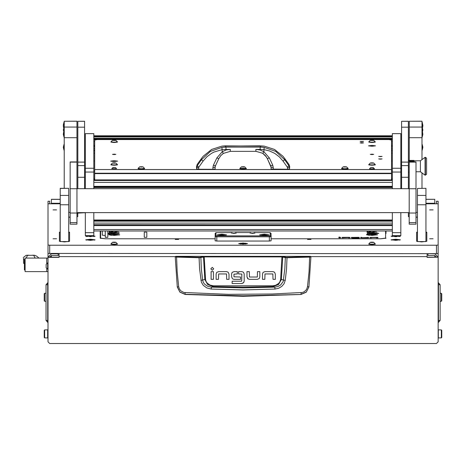 <?xml version="1.0" encoding="UTF-8"?>
<svg xmlns="http://www.w3.org/2000/svg" width="465" height="465" viewBox="0 0 465 465"><rect width="100%" height="100%" fill="white"/><g stroke="black" fill="none" stroke-linecap="round" stroke-linejoin="round"><path stroke-width="0.7" d="M113.512 232.686L118.999 232.674L119.302 233.052L118.901 233.488L112.239 233.314L110.042 232.878L109.06 232.169L109.473 231.396L110.525 231.018M371.343 232.686L376.836 232.674L377.138 233.052L376.731 233.488L370.076 233.314L367.873 232.878L366.897 232.169L367.309 231.396L368.361 231.018M49.714 203.769L49.714 201.229L48.017 201.229L48.017 245.008L49.714 245.218L436.461 245.218L438.158 245.008L438.158 201.229L436.461 201.229L436.461 203.769M425.946 203.252L434.769 203.252L434.769 199.322L425.946 199.351M60.229 199.351L51.406 199.351L51.406 203.252L60.229 203.252M427.132 257.18L438.158 257.18L427.132 257.389L427.132 253.634M59.043 253.634L59.043 257.389L48.017 257.389L48.017 341.833L49.714 343.53L436.461 343.53L438.158 341.833L438.158 257.389M434.769 203.252L434.769 203.769M51.406 203.769L51.406 203.252M48.017 258.063L46.744 258.063L46.744 263.562L46.744 258.063L25.081 258.063L25.081 271.636L46.744 271.636L46.744 268.619L46.744 271.636L48.017 271.636M25.081 269.938L24.407 269.938L24.407 259.761L25.081 259.761M46.151 264.44L46.151 267.77L48.017 269.316M46.151 264.411L47.692 262.87L47.692 269.316M93.814 232.674L93.814 235.65L85.333 235.65L85.333 232.674L93.814 232.674L93.814 212.604M93.814 172.062L85.333 172.062L85.333 133.629L93.814 133.629L93.814 188.685M400.842 172.062L392.361 172.062L392.361 133.629L400.842 133.629L400.842 188.685M400.842 232.674L400.842 235.65L392.361 235.65L392.361 232.674L400.842 232.674L400.842 212.604M84.589 188.685L84.589 127.201L77.806 127.201L77.806 188.685M84.589 121.284L77.806 121.284L84.589 121.22L84.589 127.201M408.369 188.685L408.369 127.201L401.586 127.201L401.586 188.685M408.369 121.284L401.586 121.284L408.369 121.22L408.369 127.201M76.94 121.237L64.217 121.237L76.94 121.179L76.94 137.675L64.217 137.675L64.217 127.061L76.94 127.061M76.94 161.948L76.94 137.675M64.217 188.325L64.217 137.675M421.958 121.237L409.241 121.237L421.958 121.179L421.958 159.623M421.958 172.899L421.958 188.325M421.958 137.675L409.241 137.675L409.241 160.402M409.241 137.675L409.241 127.061L421.958 127.061M60.229 195.416L68.71 195.416L68.71 241.585L60.229 241.585L60.229 188.325L68.71 188.325L60.229 188.453M68.71 195.416L68.71 188.453M417.465 188.453L425.946 188.325L417.465 188.453L417.465 195.416L425.946 195.416L425.946 204.792L417.465 204.792L417.465 195.416M425.946 188.453L425.946 195.416M409.217 222.619L409.217 224.211L416.001 224.211L416.001 161.948L409.217 161.948L409.217 222.619L416.001 222.619M70.174 222.619L70.174 224.211L76.958 224.211L76.958 161.948L70.174 161.948L70.174 222.619L76.958 222.619M422.848 125.445L422.156 122.022L422.156 133.007L422.859 129.997L422.156 127.003M64.025 135.768L63.316 134.286L64.025 137.303L64.217 122.022M426.603 158.205L426.603 174.317L425.08 175.166L425.08 157.356L425.405 157.356L425.405 175.166L425.405 157.356L426.603 158.205M425.08 157.356L420.412 160.751L420.412 171.777L425.08 175.166M420.412 160.751L409.642 160.751L409.642 161.099M414.228 161.564L414.303 161.948M421.958 150.334L422.859 147.318L422.156 144.307L422.156 150.334L422.859 147.318L422.156 144.33M421.958 133.013L422.156 137.303L422.859 134.286L422.511 132.147L422.859 134.286L421.958 137.303M64.025 148.8L63.316 147.318L64.025 150.334L64.217 144.301M48.005 329.4L48.017 338.427M48.005 330.877L48.005 336.951M438.303 329.877L438.303 337.956L441.32 337.898L441.32 329.929L438.303 329.877M440.111 301.332L441.32 301.274L441.32 293.31L440.111 293.252M46.064 293.252L44.652 293.31L44.652 301.274L44.221 300.838L44.652 301.274L46.064 301.332M44.221 330.371L44.652 329.929L44.652 337.898L44.221 337.462L44.652 337.898L47.668 337.956L47.668 329.877L44.652 329.929L44.221 330.371L44.221 337.462M441.75 337.462L441.32 337.898L441.75 337.462L441.75 330.371L441.32 329.929L441.75 330.371M441.75 300.838L441.32 301.274L441.75 300.838L441.75 293.746L441.32 293.31L441.75 293.746M44.221 293.746L44.652 293.31L44.221 293.746L44.221 300.838M438.158 320.432L440.111 320.432L440.111 284.725L438.454 284.725L438.454 282.796L440.111 284.725M438.158 284.725L438.454 284.725L438.454 322.361L440.111 320.432M48.017 283.046L47.721 282.796L47.721 284.725L48.017 284.725M48.017 320.432L46.064 320.432L47.721 322.361L48.017 322.106M24.407 263.835L23.535 263.173L23.535 258.412L24.407 259.772M178.676 286.719L177.281 287.039L179.885 292.165L185.163 294.461L243.09 296.315L301.012 294.461L306.284 292.171L308.911 286.911L307.499 286.719L306.795 288.957L305.79 290.41L303.941 291.857L302.302 292.485L272.188 294.019L228.536 294.374L183.878 292.485L180.804 290.834L179.38 288.957L178.676 286.719L177.142 271.74L176.555 257.069L199.101 257.726L199.625 268.979L201.374 282.133L203.199 285.254L206.809 287.951L211.174 289.032L243.09 289.922L275.001 289.032L278.535 288.3L281.674 286.516L284.039 283.772L285.243 280.372L286.55 268.979L287.05 257.441L281.964 256.488L204.211 256.488L199.561 257.302L176.654 256.651L175.665 256.302L175.247 256.895L176.555 257.069L176.654 256.651M199.171 257.302L199.101 257.726L199.619 257.726L204.211 256.907L281.964 256.907L285.312 257.633L284.807 268.817L283.191 281.528L280.535 285.126L277.838 286.568L274.792 287.126L243.09 287.916L211.383 287.126L207.623 286.289L204.53 284.098L203.275 282.226L202.624 280.075L201.368 268.817L200.863 257.633L200.496 257.215M285.243 280.372L280.633 279.378L279.791 281.959L278.518 283.563L275.6 285.295L272.909 285.777L272.938 286.614L243.09 287.108L213.237 286.614L207.686 284.597L204.809 279.459L200.932 280.372M272.909 285.777L213.266 285.777L209.942 285.051L207.187 283.075L206.076 281.36L205.542 279.378L204.809 279.459L203.478 256.994L203.112 256.575M196.439 166.912L196.672 169.033L197.236 165.755L198.84 167.104L198.648 167.702L196.666 167.563L196.439 166.912L197.183 164.523L201.397 158.548L201.461 159.751L210.401 151.439L221.933 147.382L226.019 147.103L225.554 146.487L226.019 145.871L264.236 146.126L260.162 145.871L260.621 146.487L260.162 147.103L264.242 147.382L263.957 149.631L269.531 150.956L274.734 153.38L279.296 156.792L283.086 161.099L284.714 159.751L284.778 158.548L282.964 156.223L274.466 149.422L264.242 146.132L274.536 149.457L282.958 156.217M197.183 164.523L197.236 165.755L201.461 159.751L203.089 161.099L206.879 156.792L211.441 153.38L213.987 152.032L222.218 149.631L230.32 149.375L226.095 149.986L222.218 151.776L223.374 153.386L220.747 155.665L218.794 158.652L220.724 155.682L223.374 153.374M111.798 235.354L110.06 234.988L109.06 234.279L109.49 233.488L110.769 233.064M369.629 235.354L367.891 234.988L366.897 234.279L367.327 233.488L368.606 233.064M119.296 231.018L118.017 231.471L111.042 231.018M377.132 231.018L375.848 231.471L368.873 231.018M262.801 153.374L266.538 157.129L270.758 165.871L272.728 165.139L273.246 167.458L271.078 167.295L271.078 169.086L287.521 169.266L287.527 167.702L289.509 167.563L289.503 169.033L289.718 166.528L288.992 164.523L284.772 158.542M185.163 294.461L185.035 292.659M175.665 256.302L310.51 256.302L310.928 256.895L308.911 286.911L306.301 292.02L301.041 294.264L301.14 292.659M285.684 257.215L285.312 257.633L287.074 257.726L309.62 257.069L309.033 271.74L307.499 286.719M283.063 256.575L282.697 256.994L281.366 279.459L278.506 284.586L272.938 286.614L274.792 287.126L275.001 289.032M213.266 285.777L213.237 286.614L211.383 287.126L211.174 289.032M215.097 165.895L215.097 167.295L214.458 167.412L212.929 167.458L213.447 165.139L215.417 165.871L215.097 167.295L215.411 165.877M310.504 256.477L309.521 256.651L309.62 257.069L310.928 256.895L310.51 256.302M221.933 147.382L222.218 151.776L216.841 157.92L218.794 158.652L215.417 165.871L218.788 158.658M283.086 161.099L287.335 167.104L288.939 165.755L289.509 167.563L289.736 166.912M255.855 151.311L262.876 153.322L263.957 151.776L260.08 149.986L255.855 149.375L260.162 149.375L260.162 147.103L226.019 147.103L226.019 149.375M260.162 149.375L263.957 149.631L263.957 151.776L269.334 157.92L267.381 158.652L265.451 155.682L262.812 153.386M113.507 234.79L118.122 234.668L119.267 235.005M109.804 232L111.955 232.506L118.715 232.756M109.804 234.104L118.715 234.86M371.343 234.79L375.958 234.668L377.098 235.005M367.635 232L369.785 232.506L376.545 232.756M367.635 234.104L376.545 234.86M267.392 158.658L271.078 167.295L270.764 165.877M116.593 232.366L116.291 232.18L116.593 232.366M112.048 232.18L111.745 232.366L112.048 232.18M374.43 232.366L374.127 232.18M369.884 232.18L369.582 232.366M113.512 231.343L109.885 232.035M113.512 233.447L109.885 234.139M371.349 231.343L367.722 232.035M371.349 233.447L367.722 234.139M301.012 294.461L243.09 295.804L185.14 294.264L179.874 292.02L177.264 286.911L175.247 256.895L175.671 256.477M213.743 268.84L212.278 267.375L210.814 268.84L212.278 270.299L213.743 268.84M240.742 243.201L238.632 243.666L243.09 244.206L247.543 243.666L245.433 243.201M95.087 236.226L90.425 235.656L85.758 236.226L95.087 236.226M400.417 236.226L395.75 235.656L391.088 236.226L400.417 236.226M400.417 239.841L395.75 239.272L391.088 239.841L400.417 239.841M95.087 239.841L90.425 239.272L85.758 239.841L95.087 239.841M217.94 234.79L221.886 235.273L225.827 234.79L221.886 234.308L217.94 234.79L217.94 235.11M260.348 234.79L264.289 235.273L268.235 234.79L264.289 234.308L260.348 234.79L260.348 235.11M94.337 236.534L90.425 235.993L86.507 236.534M399.668 236.534L395.75 235.993L391.838 236.534M264.242 147.382L275.774 151.439L284.714 159.751L288.939 165.755L288.992 164.523M260.162 145.853L221.933 146.132L211.709 149.422L203.217 156.217L201.397 158.548M205.542 279.378L204.211 256.488M118.54 231.018L118.744 231.285M376.377 231.018L376.58 231.285M226.019 145.853L221.939 146.126L211.639 149.457L203.217 156.217M51.406 257.18L51.406 255.494L49.714 257.18L59.043 257.18M436.461 257.18L434.769 255.494L434.769 257.18M48.017 257.389L48.017 245.008M49.714 257.18L48.017 257.18L51.406 253.814L58.195 253.814L58.195 255.494L51.406 255.494M438.158 215.568L438.158 257.18L434.769 253.634M427.98 253.634L434.769 253.814M427.98 253.814L427.98 255.494L434.769 255.494M438.158 283.046L438.454 282.796M438.158 322.106L438.454 322.361M47.721 282.796L46.064 284.725L47.721 284.725L47.721 322.361M46.064 284.725L46.064 320.432M218.655 271.612L216.731 272.38L218.655 271.612L226.606 271.612L228.222 272.24L228.995 274.158L228.222 272.24M246.962 276.803L246.962 271.606L249.298 271.606L249.473 277.018L257.302 277.018L257.505 271.606L259.836 271.606L259.836 277.001L259.226 278.582L257.302 279.349L249.542 279.349L247.735 278.721L246.962 276.803L248.159 279.023M265.009 271.63L263.085 272.397L265.009 271.63L272.961 271.63L274.577 272.257L275.35 274.176L274.577 272.257M231.605 276.733L232.361 278.669L231.605 276.733L231.605 273.85L232.18 272.362L234.058 271.606L237.324 271.606L237.324 273.943L233.942 274.152L233.942 276.785L240.597 277.006L240.597 279.337L234.011 279.337L232.738 278.965M243.491 272.263L244.189 274.025L243.491 272.263L241.858 271.606L238.597 271.606L238.597 273.943L241.847 274.054M242.265 283.516L232.175 283.557L232.175 281.226L241.695 281.226L241.864 274.158M241.771 283.557L243.834 282.447M228.995 274.158L228.995 279.355L226.664 279.355L226.49 273.943L218.655 273.943L218.451 279.355L216.12 279.355L216.12 273.961L216.731 272.38M213.447 271.63L213.447 279.355L211.11 279.355L211.11 271.63L213.447 271.63M257.302 279.349L259.226 278.582M275.35 274.176L275.35 279.372L273.013 279.372L272.839 273.961L265.009 273.961L264.806 279.366L262.475 279.366L262.475 273.972L263.085 272.397M234.058 271.606L232.18 272.362M244.189 274.025L244.189 281.093L243.509 282.871M51.406 256.994L49.72 256.994M25.034 259.761L25.081 259.098M23.535 258.412L23.535 263.173M23.25 257.61L26.098 255.32L27.464 255.268M26.098 255.32L34.625 255.268L36.782 256.227L38.95 258.063M33.492 255.268L34.817 255.32M27.528 255.32L26.156 258.063M35.102 258.063L33.73 255.32M53.062 238.807L56.538 238.807L53.062 238.807M53.062 209.866L56.538 209.866L53.062 209.866M429.637 238.807L433.113 238.807L429.637 238.807M429.637 209.866L433.113 209.866L429.637 209.866M175.235 239.429L178.63 239.429L175.235 239.429M307.545 239.429L310.94 239.429L307.545 239.429M385.997 233.477L385.997 231.018M438.158 245.008L438.158 253.425L436.461 253.634L48.017 253.425M76.958 216.923L77.783 216.585L77.783 212.604M77.783 216.585L77.783 213.598L76.958 213.598M417.465 231.954L416.617 232.297L416.617 241.289L421.703 241.91L426.794 241.289L426.794 232.297L425.946 231.954M60.229 231.954L59.381 232.297L59.381 241.289L64.466 241.91L69.558 241.289L69.558 232.297L68.71 231.954M85.333 212.656L77.783 213.133M68.71 217.202L70.174 217.202M48.017 203.769L60.229 203.769M425.946 203.769L438.158 203.769M416.001 217.202L417.465 217.202M408.392 212.604L408.392 216.585L409.217 216.923M385.997 238.185L380.911 238.807L271.078 238.807M100.178 231.018L100.178 238.185L105.264 238.807L215.097 238.807M69.558 241.289L69.558 232.802L68.71 232.459M60.229 232.459L59.381 232.802M426.794 241.289L426.794 232.802L425.946 232.459M417.465 232.459L416.617 232.802M76.958 213.551L77.783 213.551M77.783 213.011L84.386 212.604M221.886 234.209L217.172 234.86L221.886 235.371L226.6 234.86L221.886 234.209M264.289 234.209L259.58 234.86L264.289 235.371L269.003 234.86L264.289 234.209M231.39 232.971L233.756 233.395L236.301 233.087L233.756 233.395L231.39 232.971M250.048 232.971L252.419 233.395L254.96 233.087L252.419 233.395L250.048 232.971M271.025 233.465L271.078 236.615L269.38 236.819L216.795 236.819L216.795 241.027L215.097 240.824L215.15 233.465M270.229 235.772L271.078 236.615L271.078 240.824L269.38 241.027L269.38 235.877L270.229 235.772L270.223 232.657L253.96 232.57M216.795 241.027L269.38 241.027M250.873 232.57L235.302 232.57M232.215 232.57L215.952 232.657L215.946 235.772L216.795 235.877L269.38 235.877M216.795 235.877L216.795 236.819L215.097 236.615L215.946 235.772M243.09 243.637L245.293 243.369L243.34 243.131L240.882 243.369L243.09 243.637M243.09 243.701L245.799 243.369L243.09 243.038L240.376 243.369L243.09 243.701M243.311 243.625L242.864 243.625M395.75 239.359L391.809 239.841L395.75 240.324L399.697 239.841L395.75 239.359M394.285 239.841L397.22 239.841L394.285 239.841M395.018 239.998L395.018 239.684M396.488 239.998L396.488 239.684M90.425 239.359L86.478 239.841L90.425 240.324L94.366 239.841L90.425 239.359M88.954 239.841L91.89 239.841L88.954 239.841M89.687 239.998L89.687 239.684M91.157 239.998L91.157 239.684M225.827 234.79L225.827 235.11M221.886 234.97L223.159 234.877L220.613 234.877L221.886 234.97L221.886 234.61M268.235 234.79L268.235 235.11M264.289 234.97L265.562 234.877L263.021 234.877L264.289 234.97L264.289 234.61M254.739 232.971L250.094 232.971M236.081 232.971L231.436 232.971M90.425 236.656L91.692 236.389L89.152 236.389L90.425 236.656L90.425 236.296M178.473 239.353L175.392 239.353M310.783 239.353L307.702 239.353M395.75 236.656L397.023 236.563L394.483 236.563L395.75 236.656L395.75 236.296M85.333 172.062L85.333 188.685M85.333 212.604L85.333 232.674M392.361 172.062L392.361 188.685M392.361 212.604L392.361 232.674M94.662 160.931L93.814 160.931M93.814 153.177L94.662 153.177M93.814 171.033L94.662 171.033M392.361 160.931L391.513 160.931M391.513 153.177L392.361 153.177M391.513 171.033L392.361 171.033M244.038 166.976L241.434 166.871L244.038 166.772M244.764 166.871L241.411 166.871L244.764 166.871M246.311 168.406L239.864 168.406L239.864 168.725L246.311 168.725L244.712 166.825M345.693 166.987L343.385 166.796L345.693 166.987M344.867 167.08L343.24 166.825L346.489 166.825L344.867 167.08M346.489 166.825L348.087 168.406L344.867 168.801L341.641 168.406L343.24 166.825M341.641 168.406L341.641 168.725L344.867 169.12L348.087 168.725L348.087 168.406M142.139 166.987L139.831 166.796L142.139 166.987M141.314 167.08L139.686 166.825L142.935 166.825L141.314 167.08M142.935 166.825L144.534 168.406L141.314 168.801L138.088 168.406L139.686 166.825M138.088 168.406L138.088 168.725L141.314 169.12L144.534 168.725L144.534 168.406M77.806 121.284L77.806 127.201M401.586 121.284L401.586 127.201M64.217 121.237L64.217 127.061M68.71 217.091L70.174 217.091M68.71 212.377L70.174 212.377M409.241 121.237L409.241 127.061M416.001 217.091L417.465 217.091M417.465 212.377L416.001 212.377M425.946 204.792L425.946 241.585L417.465 241.585L417.465 204.792M408.369 160.402L413.815 160.402L414.123 160.751M414.303 161.721L413.815 161.181L414.03 161.948M409.217 172.12L408.369 172.12M408.369 167.04L409.217 167.04M408.369 161.181L413.815 161.181M413.984 161.099L409.473 161.099L409.473 160.483L413.984 160.483M409.473 160.483L409.473 161.099M113.344 242.213L115.651 242.41L113.344 242.213M114.169 242.126L115.797 242.277L114.169 242.532L112.542 242.277L114.169 242.126M115.797 242.277L117.395 243.863L114.169 244.253L110.949 243.863L112.542 242.277M110.949 243.863L110.949 244.183L114.169 244.573L117.395 244.183L117.395 243.863M371.18 242.213L373.482 242.41L371.18 242.213M372.006 242.126L373.633 242.277L372.006 242.532L370.378 242.277L372.006 242.126M373.633 242.277L375.226 243.863L372.006 244.253L368.78 243.863L370.378 242.277M368.78 243.863L368.78 244.183L372.006 244.573L375.226 244.183L375.226 243.863M339.735 237.063L338.846 237.173L339.735 237.063M144.278 232.122L144.278 237.319L146.824 237.319L146.824 232.122L144.342 232.099M106.537 237.162L105.264 237.319L107.81 237.319L107.81 231.018M102.294 231.018L102.294 235.197L105.264 235.505M366.995 234.47L366.49 234.749L372.006 235.424L377.516 234.749L372.006 234.081L368.152 234.267M109.159 234.47L108.659 234.749L114.169 235.424L119.685 234.749L114.169 234.081L110.321 234.267M110.403 232.982L107.81 233.192M107.81 233.593L109.17 233.756M372.151 233.511L375.4 233.802L378.789 233.389L377.132 233.035M374.127 232.076L372.006 232.57L369.884 232.076M116.291 232.076L114.169 232.57L112.048 232.076M339.688 237.929L340.624 237.824L340.624 237.452L338.846 237.452L338.846 237.824L339.688 237.929M359.282 238.15L359.282 237.452L358.434 237.348L351.308 237.452L351.308 237.824L352.156 237.929L356.655 237.824L353.092 237.569L357.504 237.569L357.504 238.039L352.499 238.254L359.282 238.15M361.485 237.929L367.763 237.929L368.611 237.824L368.611 237.452L362.421 237.714L361.485 237.348L360.642 237.452L360.642 237.824L361.485 237.929M377.01 237.929L377.94 237.824L377.94 237.452L377.092 237.348L369.971 237.452L369.971 237.824L370.82 237.929L371.75 237.569L376.162 237.569L377.01 237.929M348.175 237.569L349.023 237.929L349.953 237.824L349.953 237.452L349.105 237.348L342.827 237.348L341.978 237.452L341.978 237.824L348.175 237.569M271.078 238.754L380.486 238.754L385.578 238.132L385.578 231.018M100.603 231.018L100.603 238.132L105.689 238.754L215.097 238.754M110.961 233.802L114.065 233.494M385.578 238.132L385.578 238.435M100.603 238.132L100.603 238.435M343.763 237.772L342.007 237.848M349.93 237.848L348.175 237.772M371.75 237.772L369.995 237.848M377.917 237.848L376.162 237.772M362.421 237.877L360.666 237.848M368.588 237.848L366.833 237.877M353.092 237.772L351.337 237.848M359.282 237.877L357.504 237.772M340.601 237.848L338.869 237.848M374.127 231.489L374.127 232.256L372.006 232.512L369.884 232.256L369.884 231.506M116.291 231.489L116.291 232.256L114.169 232.512L112.048 232.256L112.048 231.506M269.334 157.92L272.728 165.139M287.527 167.702L287.335 167.104M198.648 167.702L198.654 169.266L212.929 169.341L215.097 169.086L215.097 167.295M213.447 165.139L216.841 157.92M203.089 161.099L198.84 167.104M287.521 169.266L289.503 169.033M271.078 167.662L271.078 167.295M196.672 169.033L198.654 169.266M113.489 167.662L115.361 167.545L113.489 167.621M112.925 167.545L115.419 167.545L112.925 167.545M115.378 167.51L116.587 168.708L111.769 168.673M116.587 168.708L111.751 168.708M372.686 167.476L370.82 167.545L372.686 167.476M373.25 167.545L370.756 167.545L373.25 167.545M374.424 168.708L369.588 168.935L374.424 168.935L373.209 167.51M113.344 140.174L115.651 140.366L113.344 140.174M114.169 140.081L115.797 140.238L114.169 140.494L112.542 140.238L114.169 140.081M115.797 140.238L117.395 141.819L114.169 142.214L110.949 141.819L112.542 140.238M110.949 141.819L110.949 142.139L114.169 142.534L117.395 142.139L117.395 141.819M113.344 162.913L115.651 163.105L113.344 162.913M114.169 162.82L115.797 162.977L114.169 163.232L112.542 162.977L114.169 162.82M115.797 162.977L117.395 164.558L114.169 164.953L110.949 164.558L112.542 162.977M110.949 164.558L110.949 164.877L114.169 165.273L117.395 164.877L117.395 164.558M371.18 162.913L373.482 163.105L371.18 162.913M372.006 162.82L373.633 162.977L372.006 163.232L370.378 162.977L372.006 162.82M373.633 162.977L375.226 164.558L372.006 164.953L368.78 164.558L370.378 162.977M368.78 164.558L368.78 164.877L372.006 165.273L375.226 164.877L375.226 164.558M371.18 140.174L373.482 140.366L371.18 140.174M372.006 140.081L373.633 140.238L372.006 140.494L370.378 140.238L372.006 140.081M373.633 140.238L375.226 141.819L372.006 142.214L368.78 141.819L370.378 140.238M368.78 141.819L368.78 142.139L372.006 142.534L375.226 142.139L375.226 141.819M361.828 141.651L363.525 141.441L360.131 141.441L361.828 141.651M361.828 143.098L363.525 142.889L361.828 142.679L360.131 142.889L361.828 143.098M380.399 159.129L382.096 158.92L378.708 158.92L380.399 159.129M380.399 156.647L382.096 156.438L378.708 156.438L380.399 156.647M241.521 169.068L244.654 169.068M343.298 169.068L346.431 169.068M139.744 169.068L142.877 169.068M114.169 161.564L117.651 161.14L114.169 160.721L110.693 161.14L114.169 161.564M372.006 146.272L375.482 145.847L372.006 145.423L368.53 145.847L372.006 146.272M114.169 154.578L115.866 154.374L114.169 154.165L112.472 154.374L114.169 154.578M372.006 154.578L373.703 154.374L372.006 154.165L370.309 154.374L372.006 154.578M94.662 169.568L391.513 169.568L391.513 140.099L389.066 139.581L97.109 139.581L94.662 140.099L94.662 179.914L391.513 179.914L391.513 173.602L94.662 173.602M391.513 169.568L391.513 173.602M391.513 173.189L94.662 173.189M433.961 343.53L52.01 343.53M438.158 201.24L436.461 201.24M427.132 256.628L310.922 256.628M175.253 256.628L59.043 256.628M309.521 256.651L287.004 257.302M280.633 279.378L281.964 256.488M24.285 259.563L25.064 259.563M49.714 245.218L49.714 253.634M436.461 253.634L436.461 245.218M84.438 212.604L84.595 212.877M215.097 233.511L215.946 232.669M271.078 233.511L270.229 232.669M85.333 168.284L93.814 168.284M392.361 168.284L400.842 168.284M392.361 135.792L93.814 135.792L392.361 135.78M392.361 136.28L93.814 136.28M392.361 136.96L93.814 136.96M392.361 138.343L93.814 138.343M392.361 139.029L93.814 139.029L392.361 139.023M392.361 139.512L93.814 139.512M392.361 141.401L391.513 141.401M94.662 141.401L93.814 141.401M392.361 145.359L391.513 145.359M94.662 145.359L93.814 145.359M392.361 145.952L391.513 145.952L392.361 145.958M94.662 145.952L93.814 145.952L94.662 145.958M392.361 146.527L391.513 146.527M94.662 146.527L93.814 146.527M392.361 148.434L391.513 148.434M94.662 148.434L93.814 148.434M392.361 150.085L391.513 150.085L392.361 150.085M94.662 150.085L93.814 150.085L94.662 150.085M392.361 150.16L391.513 150.16M94.662 150.16L93.814 150.16M392.361 150.916L391.513 150.916M94.662 150.916L93.814 150.916M93.814 223.095L392.361 223.095M93.814 221.183L392.361 221.183M93.814 220.015L392.361 220.015M93.814 187.511L392.361 187.511M392.361 182.385L93.814 182.385M93.814 186.343L392.361 186.343M392.361 180.496L93.814 180.496M392.361 180.013L93.814 180.013L392.361 180.007M392.361 178.845L391.513 178.845M94.662 178.845L93.814 178.845M93.814 179.327L94.662 179.327M391.513 179.327L392.361 179.327M392.361 231.006L93.814 231.006L392.361 231.018M392.361 229.53L93.814 229.53M392.361 225.572L93.814 225.572M93.814 224.746L392.361 224.746L93.814 224.74M93.814 220.608L392.361 220.608L93.814 220.613M93.814 186.936L392.361 186.936L93.814 186.942M392.361 224.816L93.814 224.816M243.462 167.04L243.462 166.708M242.713 167.04L242.713 166.708M344.519 167.04L344.519 166.708M345.21 167.04L345.21 166.708M140.965 167.04L140.965 166.708M141.662 167.04L141.662 166.708M84.589 162.128L77.806 162.128M84.589 177.27L77.806 177.27M84.589 165.621L77.806 165.621M408.369 162.128L401.586 162.128M408.369 177.27L401.586 177.27M408.369 165.621L401.586 165.621M68.71 204.792L60.229 204.792M409.217 188.738L416.001 188.738M409.217 162.116L416.001 162.116M70.174 188.738L76.958 188.738M70.174 162.116L76.958 162.116M421.958 122.847L422.859 125.864L422.534 127.922L422.859 125.864L422.156 122.87M64.025 131.479L63.316 129.997L64.217 133.013M63.908 127.224L63.316 125.864L63.641 127.927M114.518 242.498L114.518 242.166M113.82 242.498L113.82 242.166M372.355 242.498L372.355 242.166M371.657 242.498L371.657 242.166M342.827 237.772L342.827 237.348M349.105 237.772L349.105 237.348M370.82 237.772L370.82 237.348M377.092 237.772L377.092 237.348M361.485 237.772L361.485 237.348M361.572 237.772L361.572 237.348M367.681 237.772L367.681 237.348M367.763 237.772L367.763 237.348M352.156 237.772L352.156 237.348M358.434 237.772L358.434 237.348M339.688 237.772L339.688 237.348M339.776 237.772L339.776 237.348M113.012 232.471L115.332 232.035L113.012 232.471M370.843 232.471L373.163 232.035M230.32 149.375L230.32 151.311M223.374 153.386L230.32 151.328L255.855 151.328L255.855 149.375M273.246 167.458L273.246 169.341M212.929 169.341L212.929 167.458M114.518 140.453L114.518 140.122M113.82 140.453L113.82 140.122M114.518 163.192L114.518 162.86M113.82 163.192L113.82 162.86M372.355 163.192L372.355 162.86M371.657 163.192L371.657 162.86M372.355 140.453L372.355 140.122M371.657 140.453L371.657 140.122M434.769 199.322L425.946 199.322M60.229 199.322L51.406 199.322M48.017 201.229L49.714 201.229M34.061 255.215L32.259 255.215M28.999 255.215L26.854 255.215M47.692 262.87L48.017 262.87M215.952 232.657L215.115 233.488M270.223 232.657L271.066 233.488M245.799 244.096L245.799 243.369M240.376 244.096L240.376 243.369M391.809 239.841L391.809 240.143M399.697 239.841L399.697 240.143M86.478 239.841L86.478 240.143M94.366 239.841L94.366 240.143M254.878 233.029L249.955 233.029M236.22 233.029L231.297 233.029M178.56 239.394L175.305 239.394M310.87 239.394L307.615 239.394M93.814 133.629L85.333 133.629M400.842 133.629L392.361 133.629M392.361 136.954L93.814 136.954M392.361 178.827L391.513 178.827M94.662 178.827L93.814 178.827M241.463 166.825L239.87 168.382M76.958 188.685L409.217 188.685M76.958 212.604L409.217 212.604M409.217 213.028L416.001 213.028M70.174 213.028L76.958 213.028M421.958 122.022L422.848 125.451M64.025 122.022L63.316 125.033M420.412 171.777L416.001 171.777M401.586 168.382L400.842 168.382M401.586 164.139L400.842 164.139M421.958 126.98L422.859 129.997L422.156 133.007M64.025 144.307L63.316 147.318M63.316 129.997L64.217 126.98M63.664 132.141L63.316 134.286M63.316 125.864L64.217 122.847M110.449 235.244L110.769 235.174M368.286 235.244L368.606 235.174M105.264 231.018L105.264 237.319M112.966 167.51L111.757 168.69M370.797 167.51L369.594 168.69"/></g></svg>
